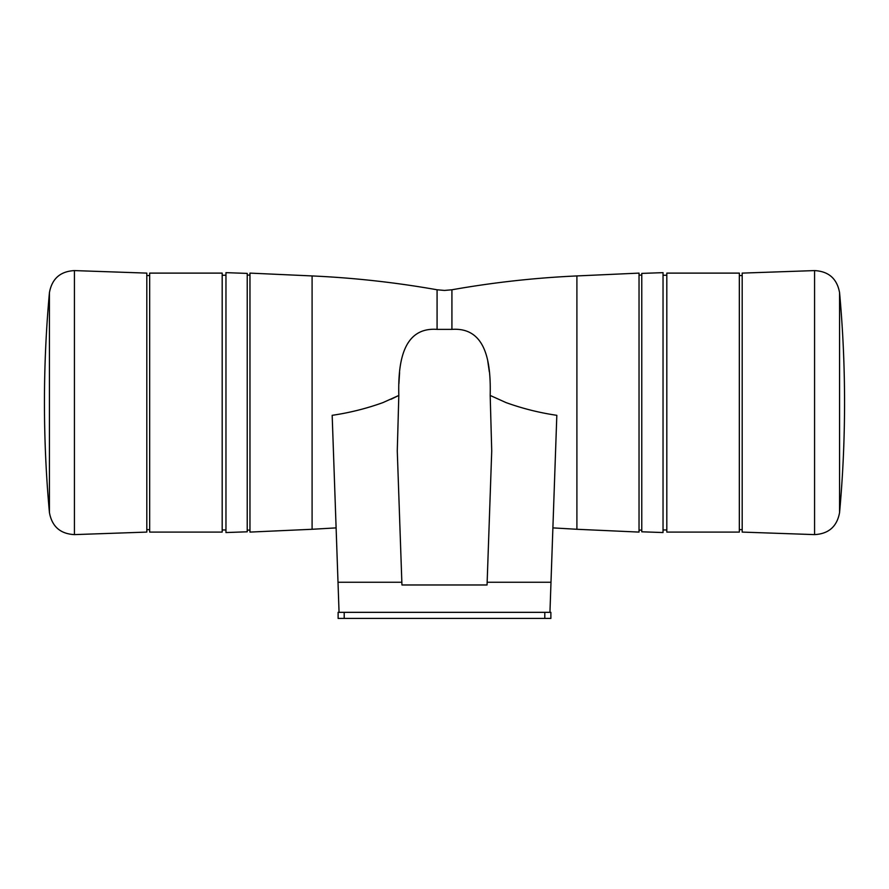<?xml version="1.0" encoding="UTF-8"?>
<svg xmlns="http://www.w3.org/2000/svg" width="889" height="889" viewBox="0 0 889 889"><rect width="100%" height="100%" fill="white"/><g stroke="black" fill="none" stroke-linecap="round" stroke-linejoin="round"><path stroke-width="1.33" d="M74.432 270.589L74.432 534.611L146.807 532.089L146.807 273.112L74.432 270.589C60.296 271.356 51.962 278.702 49.428 292.637A1215.819 1215.819 0 0 0 49.428 512.564L49.428 292.637M814.568 534.611L814.568 270.589L742.193 273.112L742.193 532.089L814.568 534.611C828.704 533.856 837.038 526.499 839.572 512.564A1215.819 1215.819 0 0 0 839.572 292.637L839.572 512.564M339.053 612.332L344.199 612.332L344.199 618.411L338.12 618.411L338.12 612.332L339.053 612.332L338.009 582.262L401.85 582.262L401.95 584.973L487.05 584.973L487.15 582.262L550.991 582.262L556.825 415.319C539.379 412.763 522.465 408.518 506.063 402.606L490.183 395.449L491.728 450.979L490.183 395.449C490.884 366.001 487.628 326.841 451.923 329.386L437.077 329.386C401.372 326.785 398.094 366.157 398.817 395.449L390.96 399.305M398.905 383.748L399.594 372.558M338.009 582.262L332.175 415.319C349.588 412.774 366.501 408.529 382.937 402.606L398.817 395.449L397.272 450.979L398.817 395.449M312.095 529.277L249.965 532.089L249.965 273.112L312.095 275.934L312.095 529.277L336.109 527.888M487.772 361.167L489.328 371.858M639.035 402.606L639.035 273.112L576.905 275.934L576.905 529.277L639.035 532.089L639.035 402.606M487.15 582.262L491.728 450.979M397.272 450.979L401.85 582.262M344.199 612.332L550.88 612.332L550.88 618.411L344.199 618.411M550.991 582.262L549.947 612.332M247.231 402.606L247.231 273.401L225.962 272.656L225.962 532.544L247.231 531.8L247.231 402.606M222.183 402.606L222.183 273.112L149.663 273.112L149.663 532.089L222.183 532.089L222.183 402.606M641.769 531.8L641.769 273.401L663.038 272.656L663.038 532.544L641.769 531.8M666.817 402.606L666.817 273.112L739.337 273.112L739.337 532.089L666.817 532.089L666.817 402.606M437.077 329.386L437.077 289.781L444.5 290.436L451.923 289.781C493.284 282.446 534.945 277.835 576.905 275.934M451.923 329.386L451.923 289.781M544.801 612.332L544.801 618.411M74.432 534.611C60.296 533.856 51.962 526.499 49.428 512.564M814.568 270.589C828.704 271.345 837.038 278.702 839.572 292.637M437.077 289.781C395.716 282.446 354.055 277.835 312.095 275.934M552.891 527.888L576.905 529.277M249.965 275.09L247.231 275.09M225.962 275.246L222.183 275.246M149.663 275.546L146.807 275.546M149.663 529.655L146.807 529.655M225.962 529.955L222.183 529.955M249.965 530.111L247.231 530.111M641.769 275.09L639.035 275.09M641.769 530.111L639.035 530.111M666.817 275.246L663.038 275.246M666.817 529.955L663.038 529.955M742.193 275.546L739.337 275.546M742.193 529.655L739.337 529.655"/></g></svg>
